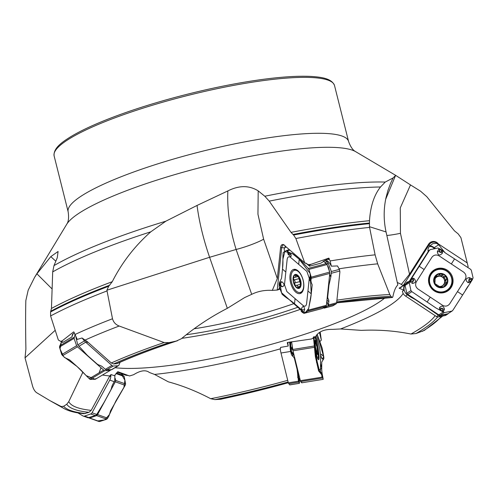 <?xml version="1.0" encoding="UTF-8"?>
<svg xmlns="http://www.w3.org/2000/svg" width="498" height="498" viewBox="0 0 498 498"><rect width="100%" height="100%" fill="white"/><g stroke="black" fill="none" stroke-linecap="round" stroke-linejoin="round"><path stroke-width="0.75" d="M404.687 284.09L404.824 284.539A7.632 7.433 57 0 0 403.847 290.209L399.097 288.18L403.218 285.802L401.376 284.37L397.273 282.478M403.125 293.453A162.995 29.426 -14.1 0 1 340.588 328.954L361.367 330.367C378.243 329.57 394.777 330.79 410.975 334.027L415.979 333.536L424.489 330.355M385.664 199.306L395.549 175.477L393.09 177.954L390.519 183.438L387.905 190.541L385.962 197.855C383.553 209.241 383.591 220.608 386.062 231.95L397.821 284.924C395.649 287.022 393.986 291.037 392.835 296.964L392.125 297.337L390.855 296.304L389.778 294.499L377.665 263.822L375.106 254.833L369.578 227.405A230.088 41.533 165.9 0 0 295.868 238.517L293.602 235.031L291.019 232.367L269.237 201.13L264.793 196.231A202.705 36.591 -14.1 0 1 385.247 182.056L380.509 186.98A207.305 37.425 165.9 0 0 269.237 201.13M392.436 297.48L392.125 297.337A193.187 34.872 -14.1 0 0 336.642 302.759M467.516 267.339L468.139 266.704L467.995 266.013L460.974 237.851A230.088 41.533 165.9 0 0 460.911 237.614L458.135 233.836L454.425 230.817L426.823 196.716L420.58 191.207L410.501 184.914L400.28 207.903L400.454 233.319L409.53 274.205L401.376 284.37M295.868 238.517L304.732 262.857L308.592 264.706A230.088 41.533 -14.1 0 1 311.356 264.195L328.742 258.138L330.13 260.946L331.338 266.181A11.423 5.852 -104.9 0 0 327.939 261.382L326.078 259.782M323.333 307.926L324.366 308.075L328.344 305.529A2.409 1.233 -104.9 0 0 328.475 304.957L328.817 301.701A6.026 4.146 -49.4 0 0 328.288 299.08A6.026 4.146 -49.4 0 1 327.752 296.466L328.861 285.976A16.061 11.049 -49.4 0 1 329.184 284.065L330.915 276.539L331.351 271.528L339.406 269.381L337.488 265.938L331.338 266.181M55.82 261.201L50.802 256.613L36.902 273.794L34.53 277.486L28.187 290.172L25.828 300.587C25.516 313.964 25.541 330.124 25.902 349.061L25.025 357.844L32.557 386.05C33.615 389.498 35.09 391.783 36.983 392.897L49.837 400.585L61.198 406.536L63.601 406.293L66.744 404.264L68.761 401.631L82.917 372.162M50.802 256.613L58.085 251.484L57.264 257.759L53.983 265.608L52.688 271.902L51.456 308.461L50.572 311.972L50.603 315.962L58.341 340.003L60.856 341.46A230.088 41.533 -14.1 0 1 62.511 340.607L73.598 331.917L73.965 332.122L73.598 331.917A8.03 5.073 59.2 0 1 73.878 331.973M227.331 308.324L209.602 257.285L106.896 290.216L112.504 318.757C113.476 322.262 115.71 324.69 119.196 326.028L164.11 342.543L169.127 342.624L176.286 341.055L181.334 338.746C195.552 326.906 210.884 316.765 227.331 308.324L244.624 297.586L251.695 294.337L236.108 249.461C229.759 228.856 227.007 209.341 227.86 190.927L197.04 205.444L165.884 221.18L150.819 231.807A207.305 37.425 165.9 0 0 52.688 271.902M227.86 190.927C239.065 185.262 249.174 185.244 258.188 190.865L264.793 196.231M393.09 177.954L385.247 182.056M410.501 184.914L395.754 175.408M386.062 231.95L369.448 226.696L369.578 227.405M369.448 226.696L369.504 220.701C370.425 206.321 374.091 195.085 380.509 186.98M340.588 328.954L332.62 329.383C324.298 329.203 318.658 331.568 315.707 336.467L311.561 338.97L287.589 342.462M287.309 342.618A4.619 0.535 80.8 0 0 287.284 342.792L288.211 346.048L280.611 347.399L280.281 349.521A7.632 0.884 -99.2 0 0 280.997 353.007L288.33 382.825L289.761 384.861M220.969 399.228L214.887 399.614L210.685 398.711C196.573 391.272 182.461 385.645 168.349 381.841L154.561 374.434L149.388 372.485C145.721 369.672 140.486 370.406 133.682 374.683L129.573 375.971L117.87 371.726L114.459 375.71L110.967 374.564L109.653 376.189L91.202 410.364L88.955 412.332L84.013 413.714M115.038 367.705A151.722 27.39 165.9 0 0 266.362 345.68A151.722 27.39 165.9 0 0 385.072 297.773M251.695 294.337C257.871 291.268 264.737 289.948 272.306 290.39L277.23 290.048L280.081 289.12M402.104 286.25L401.12 286.885L401.338 287.265A4.619 4.501 57 0 0 399.464 288.354L399.097 288.18M405.254 284.202L405.185 284.308C403.305 287.782 403.691 291.019 406.343 294.001L406.53 294.181A7.632 7.433 57 0 0 407.42 294.866L409.954 296.547A6.026 1.233 32.4 0 0 412.904 298.252A6.026 1.233 32.4 0 1 415.861 299.964L426.064 306.724A16.061 3.287 32.4 0 1 427.869 307.957L438.483 315.321L440.251 315.682L447.77 314.026L445.922 315.228A2.409 2.347 -123 0 1 445.131 315.551L438.327 316.933A2.409 2.347 -123 0 1 436.541 316.585L405.571 296.067A7.632 7.433 -123 0 1 403.019 293.266L402.415 291.274L403.847 290.209M73.965 332.122L77.202 339.399L82.039 337.993L85.606 342.288L86.478 342.867L87.318 342.282L87.256 341.597L111.297 362.974L113.575 363.945L116.943 363.652C134.217 355.945 154.436 348.289 177.581 340.7M87.256 341.597L82.039 337.993M311.356 264.195L309.14 265.241L308.592 264.706M106.896 290.216L108.701 286.257L112.268 281.694C121.923 262.62 134.771 245.993 150.819 231.807M62.511 340.607L61.26 341.945L60.856 341.46M319.772 341.665L321.335 340.14L320.164 332.01M315.041 342.045A6.729 0.778 -99.2 0 1 315.153 340.943A6.729 0.778 -99.2 0 1 315.72 341.36A6.729 0.778 -99.2 0 1 317.039 346.739A6.729 0.778 -99.2 0 1 317.687 352.808A6.729 0.778 -99.2 0 1 317.263 353.96A6.729 0.778 -99.2 0 1 317.008 353.493A6.729 0.778 -99.2 0 1 315.688 348.114A6.729 0.778 -99.2 0 1 315.041 342.045M316.081 340.844A11.442 1.326 80.8 0 0 315.894 340.103A11.442 1.326 80.8 0 0 314.786 336.791M317.88 358.772L317.842 358.778A11.442 1.326 80.8 0 0 317.88 358.772A11.442 1.326 80.8 0 0 318.228 354.52L315.894 340.103M314.792 342.02L315.72 341.36L315.632 342.96L316.398 345.313M316.28 345.375L317.039 346.739L317.039 351.177L317.687 352.808L316.728 353.287M315.134 341.634L315.72 341.36M317.687 352.808L317.095 353.032M317.101 351.233L316.355 351.351M315.664 342.885L315.066 342.979M292.438 347.423L291.797 348.874L292.544 348.419M291.797 348.874L292.531 349.173A1.208 0.834 89.7 0 0 292.419 349.615L291.797 348.874M299.952 379.221A6.026 3.418 -13.8 0 0 299.466 380.684L299.043 378.959M289.637 342.095L290.421 350.499A7.632 0.884 80.8 0 0 290.645 351.445L291.243 353.885A6.026 4.905 0.3 0 0 292.886 356.387A6.026 4.905 0.3 0 1 294.523 358.89L296.939 368.713A16.061 13.091 0.3 0 1 297.225 370.5L298.483 381.182L299.398 383.342L299.466 380.684M287.825 342.419A7.632 0.884 80.8 0 0 288.211 346.048M291.579 348.855L292.338 346.963M290.714 341.908L290.813 347.125A1.208 0.398 -8.7 0 0 290.452 347.43L290.097 342.014M292.388 347.386A1.208 0.349 -150.2 0 1 292.183 347.212L290.813 347.125L291.61 351.874L292.737 353.337A1.208 0.89 -62.6 0 0 292.637 354.364L291.249 352.242L290.452 347.43M297.835 370.599L298.825 379.339L299.634 377.932M298.196 375.965A1.208 0.566 -3.9 0 0 297.798 376.401L297.244 368.196M298.227 376.233A1.208 0.654 -11.1 0 0 297.841 376.793L297.723 377.247M299.124 375.841L298.402 377.098A1.208 0.654 -11.1 0 0 298.016 377.658L297.841 376.793L297.773 377.621M298.707 379.669A1.208 1.139 -178.1 0 0 298.719 379.862L298.016 377.658M291.716 342.518L290.67 342.45A1.208 0.996 4.5 0 1 290.203 341.995M291.349 350.636A1.208 0.398 -8.7 0 0 290.988 350.941L290.378 350.268M291.38 350.791A1.208 0.448 -11.9 0 0 291.025 351.158L290.421 350.499M291.61 351.874A1.208 0.448 -11.9 0 0 291.249 352.242L291.243 353.885M293.409 352.596L291.921 352.752A1.208 0.647 -28.5 0 0 291.641 353.319M294.081 355.348L292.892 354.501A1.208 0.89 111.6 0 1 292.942 353.431L293.72 353.866M292.886 356.387L292.637 354.364M321.335 340.14L319.442 332.434M181.838 338.335A130.495 23.555 165.9 0 0 258.3 322.25A130.495 23.555 165.9 0 0 300.792 309.221M116.42 372.99L121.026 374.633L123.193 374.278M117.211 372.137L126.044 375.293L128.347 375.498M77.875 412.879L82.936 415.923A2.409 2.11 -70.3 0 0 84.554 416.079L90.723 413.956A2.409 2.11 -70.3 0 0 92.068 412.786L109.772 380.099A7.632 6.692 -70.3 0 0 110.799 376.451L110.967 374.564M109.653 376.189L110.799 376.451M110.22 375.511L110.064 376.463M114.932 374.95L114.696 380.665A7.632 6.692 109.7 0 1 114.223 381.692L112.778 384.363A6.026 2.851 -59 0 0 111.652 387.444A6.026 2.851 -59 0 1 110.525 390.525L104.692 401.295A16.061 7.607 -59 0 1 103.578 403.199L96.755 414.461L95.373 415.618L87.997 417.747A2.409 2.11 109.7 0 1 87.723 417.673L83.266 416.079M52.085 288.952L36.902 273.794M61.26 341.945L62.773 342.406A8.03 2.795 131.6 0 1 62.91 342.325L71.868 336.99L72.496 334.357L74.233 332.932M73.119 333.697L71.868 336.99M87.318 342.282L85.563 340.632M86.478 342.867L111.876 365.445A2.409 1.525 59.2 0 0 113.251 366.03L118.051 365.769A2.409 1.525 59.2 0 0 118.524 365.632A2.409 1.525 59.2 0 0 118.978 365.059L120.03 362.283M118.524 365.632L111.664 369.715L105.869 369.721A2.409 1.525 -120.8 0 1 105.321 369.342L102.65 366.97A6.026 4.171 20.8 0 0 99.65 365.289A6.026 4.171 20.8 0 1 96.649 363.615L88.034 355.958A16.061 11.124 20.8 0 1 86.59 354.526L77.756 344.896L75.957 337.345M304.732 262.857L285.398 246.261A6.044 3.1 75.1 0 0 284.153 244.979A6.044 3.1 75.1 0 0 280.592 247.525L277.311 278.563L272.306 290.39M258.188 190.865L257.952 214.246L263.629 239.177L277.311 278.563M263.629 239.177A20.076 2.471 160.8 0 1 236.108 249.461L209.602 257.285C203.383 239.202 199.194 221.921 197.04 205.444M329.228 258.418A7.632 3.909 -104.9 0 0 328.506 259.632L328.051 259.24A8.03 4.115 75.1 0 1 328.742 258.138M328.051 259.24L328.506 259.632L328.051 259.24L326.595 259.632L320.855 263.168L309.694 266.144A8.03 4.127 -174 0 0 309.532 266.187L305.928 263.093M284.451 245.215L283.474 244.892L282.366 245.595L281.7 247.73L277.23 290.048M284.651 251.627L284.121 248.907L285.018 247.438L285.161 245.95M280.088 287.52L277.878 289.936M309.14 265.241L309.532 266.187M286.356 247.083L285.018 247.438M339.406 269.381L339.904 271.864L336.636 302.778A2.409 1.233 75.1 0 1 336.094 303.898L332.876 305.809A2.409 1.233 75.1 0 1 332.714 305.878A2.409 1.233 75.1 0 1 332.54 305.897M324.777 260.273A6.026 3.094 -174 0 1 326.115 261.12L325.897 263.187M331.351 271.528L328.182 263.174A11.423 5.852 -104.9 0 0 326.775 261.693L326.115 261.12M326.949 300.076A1.208 0.791 -163.7 0 1 327.037 300.17L326.887 300.692M327.049 299.117A1.208 0.728 173.1 0 1 327.099 299.155L327.037 300.17L328.817 301.701M328.699 269.194L328.512 268.646M328.076 267.401A1.208 0.654 146.2 0 0 328.35 266.978L329.589 271.746M300.804 283.2A5.179 2.652 75.1 0 1 299.615 280.131A5.179 2.652 75.1 0 1 299.435 278.027M298.595 277.087L300.543 284.283M297.941 276.527L294.99 277.311L295.731 276.483L295.744 274.877L299.454 278.058L300.748 282.721L300.475 285.416L298.402 288.006L297.35 285.665L294.698 284.825L294.76 282.914L299.628 281.619M294.698 282.97L299.597 281.663M294.99 277.311L294.362 277.28L293.366 278.258L294.081 279.926L298.987 278.625M294.081 279.926L295.115 281.333L294.76 282.914M297.754 287.035L299.503 286.568M298.595 287.975L298.402 288.006A6.729 3.449 75.1 0 1 294.698 284.825A6.729 3.449 75.1 0 1 293.366 278.258A6.729 3.449 75.1 0 1 295.744 274.877A6.729 3.449 75.1 0 1 299.454 278.058A6.729 3.449 75.1 0 1 300.78 284.626A6.729 3.449 75.1 0 1 298.402 288.006M294.362 277.28L293.938 277.187M295.463 275.718L296.833 275.35M298.37 271.609A11.442 5.864 -104.9 0 0 294.393 270.314A11.442 5.864 -104.9 0 0 291.672 282.883A11.442 5.864 -104.9 0 0 300.282 292.432A11.442 5.864 -104.9 0 0 303.643 283.424A11.442 5.864 -104.9 0 0 298.37 271.609M467.273 262.944L436.939 242.974A5.017 0.454 -56.5 0 0 436.584 243.348L438.701 244.767L444.951 252.648M403.106 285.671L429.145 244.686A8.03 1.643 32.4 0 1 428.622 244.145L409.53 274.205M428.622 244.145A6.044 5.895 -123 0 1 438.128 243.634M403.218 285.802L405.416 284.097L406.941 282.173L409.269 281.382L428.187 251.608C427.676 249.268 428.28 247.35 429.986 245.85L432.843 243.622L436.584 243.348M405.416 284.097L403.623 285.261M429.917 245.9L429.986 245.85A5.017 1.027 -147.6 0 1 429.145 244.686C431.237 242.009 433.839 241.437 436.939 242.974M409.269 281.382L406.704 283.045A5.017 4.893 -123 0 0 406.194 283.107L405.839 283.337M435.75 248.483L435.022 248.209L434.368 248.77M447.77 314.026L447.976 313.871A2.409 2.347 57 0 0 448.349 313.479M438.508 275.923L435.719 276.247L435.165 276.888L435.103 278.78A5.179 5.048 -123 0 1 437.2 276.751L438.838 275.674L439.697 274.193L441.023 273.919L442.429 274.989L443.307 276.415L445.019 276.701L443.836 277.454L442.286 277.081A5.179 5.048 57 0 0 437.2 276.751L435.283 276.714M442.417 275.07L441.321 275.786L442.286 277.081A5.179 5.048 -123 0 1 442.871 285.348M441.807 286.033A5.179 5.048 -123 0 1 438.906 286.443M435.551 284.42A5.179 5.048 -123 0 1 434.58 282.248M440.879 287.259L442.672 285.466L441.77 287.016M445.019 285.267L445.2 283.269L444.652 281.687L445.218 280.243L446.27 279.559M445.648 279.963L444.091 277.305M441.321 275.786L439.373 274.697M440.861 287.209L441.969 286.487L440.487 287.253L434.903 283.555L434.978 281.787L434.642 282.005M435.103 278.78L435.015 281.762L434.642 282.011M445.112 276.62L446.606 277.623L446.432 279.459L445.673 281.028L446.314 282.547L446.345 284.29L445.417 285.173L443.948 284.999L442.672 285.466M446.314 282.547L445.2 283.269M442.429 274.989L441.321 275.705M436.671 276.166L435.563 276.882M434.903 283.555A6.729 6.561 -123 0 1 441.023 273.919A6.729 6.561 -123 0 1 446.345 284.29A6.729 6.561 -123 0 1 434.903 283.555M446.7 271.173A11.442 11.155 57 0 0 431.343 286.705A11.442 11.155 57 0 0 446.93 290.222A11.442 11.155 57 0 0 446.7 271.173M434.461 271.03L433.92 271.385A11.442 11.155 57 0 0 430.801 287.06A11.442 11.155 57 0 0 446.389 290.577L446.93 290.222M291.604 341.753L292.961 350.791L300.58 381.568L301.713 382.813L301.788 382.302L301.713 382.813L323.196 379.339L321.739 374.602L321.963 377.03M323.619 356.643L323.818 357.215L323.457 356.344L323.439 357.527L322.019 358.759L323.501 359.407L323.582 358.112L323.812 358.541A0.405 0.373 -27.2 0 0 323.812 358.423L321.752 362.121L321.727 368.252C321.689 370.817 322.063 373.786 322.835 377.16L323.196 379.339L301.726 382.819M315.377 356.58L318.608 370.966L321.166 374.048L319.411 371.11M314.885 352.316L319.517 371.135M320.494 372.05L320.575 354.825L319.56 347.629L316.485 335.129M322.162 375.909L322.162 376.04A0.405 0.386 -163.9 0 0 322.156 375.965L322.082 375.081M321.658 374.695L321.166 374.048L321.577 373.587L322.162 376.04M322.144 376.712L321.727 373.357A0.405 0.33 -179.7 0 0 321.584 373.164L321.577 373.587A0.405 0.33 0.3 0 1 321.72 373.774L321.708 374.259M315.545 336.517A12.5 1.45 -99.2 0 1 319.044 357.377A12.5 1.45 -99.2 0 1 318.558 359.73A12.5 1.45 -99.2 0 1 315.8 351.215A12.5 1.45 -99.2 0 1 314.132 337.401A12.5 1.45 -99.2 0 1 314.138 337.096M315.377 356.624L313.447 337.034M317.164 334.295L322.2 348.251L323.806 357.091M313.821 337.277L313.883 337.414A0.405 0.373 153.2 0 1 313.821 337.669L313.746 337.32M322.019 358.759C320.513 355.51 320.339 354.103 321.496 354.532M323.457 356.344A0.405 0.373 -26.8 0 0 323.426 356.226L323.837 358.585L321.758 362.096M321.21 354.227L323.339 356.114A0.405 0.373 -26.8 0 1 323.426 356.226L323.837 357.34M406.131 283.15L405.086 285.454L406.822 293.272L407.769 294.318L438.813 314.879L440.139 315.34L447.833 313.771L452.184 310.995M470.635 279.54L469.658 279.565A0.679 0.66 57 0 0 469.334 280.791L468.002 282.621L470.554 282.484L469.782 281.42L471.077 281.725L452.937 310.179L451.947 311.101L444.328 312.613L440.487 310.478L443.301 311.897L444.465 309.221C443.475 305.648 441.801 305.174 439.441 307.801L439.703 310.036L435.881 307.938L411.858 291.66L410.937 290.595L409.281 282.733L411.311 278.886L409.947 281.793L412.543 283.449C416.017 282.74 416.453 281.034 413.844 278.338L411.709 278.201L411.311 278.886M452.259 310.939L447.833 313.771M430.26 297.15L442.598 305.318C445.374 306.724 447.733 306.245 449.669 303.873L465.263 279.328C466.589 276.552 466.06 274.155 463.669 272.145L438.999 255.804C436.223 254.397 433.864 254.876 431.928 257.242L416.334 281.793C415.008 284.57 415.537 286.966 417.928 288.977L430.26 297.15L427.103 302.124M440.487 310.478L439.703 310.036L440.761 309.171L440.618 309.968L442.473 311.107L442.884 310.055L442.517 311.169M442.647 310.049L442.598 309.059A0.679 0.66 57 0 0 441.377 308.704L440.618 309.968M451.176 287.433A12.5 12.182 -123 0 1 439.939 292.911A12.5 12.182 -123 0 1 429.164 276.328A12.5 12.182 -123 0 1 430.421 273.688A12.5 12.182 -123 0 1 447.36 270.233A12.5 12.182 -123 0 1 451.176 287.433M439.778 250.531L439.827 251.521A0.679 0.66 57 0 0 441.047 251.876L442.405 253.158L442.56 250.65L445.716 253.177L470.299 269.094L471.276 270.128L473.088 277.89L472.235 279.907L470.598 281.588M471.077 281.725L472.235 279.907L472.316 278.892L469.222 277.56C465.505 278.432 465.101 280.113 468.002 282.621M411.79 281.04L412.767 281.015A0.679 0.66 57 0 0 413.091 279.789L411.709 278.201L429.226 250.581L430.266 249.623L438.035 248.004L441.894 250.133L440.07 248.919L438.962 248.788L437.306 251.789C438.047 255.524 439.746 255.978 442.405 253.158M429.936 249.797L430.266 249.623M441.894 250.133L442.56 250.65L441.626 251.434L441.801 250.619L439.902 249.411M439.827 251.521L439.553 251.54A0.934 0.909 -123 0 0 441.247 252.032L441.801 250.619M413.091 279.789L411.821 278.998L410.676 280.891M412.487 279.39L411.821 278.998M469.658 279.565L469.626 279.322A0.934 0.909 -123 0 0 469.178 281.021L470.591 281.463L471.749 279.695M322.368 308.474L326.078 306.295L326.402 305.293L329.769 273.402L329.695 272.064L327.08 264.538L323.364 261.014M311.25 281.768L310.565 280.878A0.405 0.342 -102.4 0 1 310.522 280.766L312.202 284.812L311.25 293.832C310.615 299.864 310.335 299.883 308.86 307.478L307.901 311.138L303.911 313.391L301.421 311.462L302.622 312.663L303.469 312.676L304.67 309.482C303.961 305.822 302.927 305.517 301.57 308.567L301.334 309.6A0.934 0.479 75.1 0 1 301.794 309.264A0.934 0.479 75.1 0 1 302.298 310.049L302.479 312.115L302.541 311.02L303.469 312.676M302.336 311.063L302.093 310.098A0.679 0.349 -104.9 0 0 301.701 309.519A0.679 0.349 -104.9 0 0 301.383 309.843L301.253 310.335L300.35 308.754L294.523 303.755C290.633 300.412 290.378 300.524 284.906 296.596L282.161 294.33L279.197 286.892L279.359 282.97L279.16 284.85L279.583 285.821L282.478 286.761C284.707 285.559 284.495 283.879 281.843 281.719L279.708 282.154L279.359 282.97M295.077 298.619L303.257 305.641C305.006 306.793 306.121 306.133 306.6 303.656L309.283 278.307L306.874 271.391L290.515 257.341C288.765 256.19 287.651 256.85 287.165 259.327L284.489 284.675L286.892 291.591L295.077 298.619L294.523 303.755M279.801 282.024L281.513 292.712L301.246 310.354L301.284 311.138L302.523 312.171M301.315 309.712L301.315 309.7A0.934 0.479 75.1 0 1 301.334 309.6L301.284 311.138M282.491 269.318L282.932 259.072L284.844 251.515L292.195 253.476L299.18 259.184L310.086 273.358L311.25 293.832L308.667 308.43L305.392 312.551L301.197 311.138L301.408 311.617L301.228 310.652M303.768 287.402A12.5 6.406 75.1 0 1 300.611 293.384A12.5 6.406 75.1 0 1 293.036 288.79A12.5 6.406 75.1 0 1 290.004 275.581A12.5 6.406 75.1 0 1 294.2 269.318A12.5 6.406 75.1 0 1 301.209 275.033A12.5 6.406 75.1 0 1 303.768 287.402M287.769 252.891L288.012 253.862A0.679 0.349 -104.9 0 0 288.404 254.441A0.679 0.349 -104.9 0 0 288.722 254.117L291.093 254.708L289.624 252.635L293.409 254.229L299.23 259.228C303.133 262.571 302.803 262.62 306.899 266.909L308.903 269.381L311.169 277L310.565 280.878M310.926 280.94L311.238 277.946L310.534 276.421L309.874 276.788L309.364 279.061A0.934 0.479 75.1 0 1 309.638 278.706L310.123 278.874A0.405 0.342 -101.5 0 1 310.136 278.6L311.238 277.946M279.982 285.086A0.405 0.342 78.5 0 0 280.125 285.317L279.397 284.974L280.486 284.987A0.679 0.349 -104.9 0 0 280.698 284.458A0.679 0.349 -104.9 0 0 280.38 283.754L279.708 282.154L281.551 278.177L282.503 269.157C283.144 263.118 282.852 263.255 282.945 256.028L283.163 252.567L286.45 250.5L288.877 252.293L287.352 251.092L287.564 252.125M291.093 254.708L291.206 256.096L290.764 256.613L288.267 254.497A0.934 0.479 75.1 0 1 287.962 253.874L288.267 254.497A0.934 0.479 75.1 0 0 288.946 254.217L288.753 252.48L287.595 251.783M288.877 252.293L289.624 252.635L289.008 253.594L288.852 252.81M280.38 283.754L279.571 283.076A0.405 0.342 77.6 0 0 279.583 283.194L279.378 285.024M279.982 283.406L279.571 283.076M329.695 272.064L311.213 277.181M310.82 281.557L309.7 280.33A0.934 0.479 75.1 0 1 309.364 279.061L309.7 280.33A0.934 0.479 75.1 0 0 309.775 280.405L311.119 281.613M310.123 278.874L309.619 278.973A0.679 0.349 -104.9 0 0 309.407 279.502A0.679 0.349 -104.9 0 0 309.725 280.206L310.522 280.766L310.74 278.936M110.743 369.721L110.145 370.425L104.717 370.717L103.665 370.107L77.464 346.813L76.592 345.718L74.065 338.354L74.961 335.11M95.398 379.239L110.276 370.381L95.448 379.202M95.28 379.277L86.254 375.673L77.053 366.503L63.557 356.574L60.034 348.924L61.428 341.964L59.474 347.038L61.721 354.576L64.69 357.583L69.639 359.911L77.053 366.503C82.014 370.904 81.728 371.004 87.268 376.743L90.119 379.408L95.274 379.277L95.859 378.586M115.268 378.48L115.685 380.447L115.299 381.81L97.558 414.573L96.637 415.612L89.652 418.009L88.451 417.698M98.803 421.451L88.582 417.772M98.311 421.221L99.575 421.557L106.746 419.223L107.68 418.189L109.13 415.525L110.593 410.738L125.16 385.334L125.602 383.989L124.201 376.507L121.512 374.471L124.898 380.211L123.934 387.351L115.934 400.884L109.411 414.579L104.723 419.882L97.795 420.916M321.739 364.847L321.727 368.252L318.49 370.493L313.429 337.526M317.948 336.872L323.806 357.141M465.549 290.06L468.045 286.138M99.071 372.84L101.026 367.761M401.737 286.487A4.619 4.501 57 0 0 401.338 287.265M422.36 331.357A197.239 35.607 165.9 0 0 441.421 316.305M437.636 316.971A193.187 34.872 -14.1 0 1 415.979 333.536M410.975 334.027A190.348 34.362 165.9 0 0 435.171 315.676M434.356 248.77L433.733 248.072A4.619 4.501 57 0 0 429.164 246.666M390.855 296.304A197.239 35.607 165.9 0 0 336.729 301.925M336.916 300.176A200.072 36.117 -14.1 0 1 389.778 294.499M377.665 263.822A226.472 40.886 165.9 0 0 339.138 268.783M330.13 260.946A230.088 41.533 -14.1 0 1 375.106 254.833M348.563 141.438L334.513 85.513A144.551 26.095 -14.1 0 0 174.07 99.046A144.551 26.095 -14.1 0 0 54.126 155.942L68.17 211.868A144.551 26.095 -14.1 0 1 202.007 151.342A144.551 26.095 -14.1 0 1 348.563 141.438C352.117 151.243 356.045 151.535 355.672 151.672A151.411 27.334 165.9 0 0 205.742 166.201A151.411 27.334 165.9 0 0 66.738 224.249L34.524 277.486M53.983 265.608A202.705 36.591 -14.1 0 1 165.884 221.18M369.273 223.677A228.321 41.216 165.9 0 0 293.602 235.031M280.368 348.818A162.995 29.426 -14.1 0 1 154.561 374.434M109.871 375.94A162.995 29.426 -14.1 0 1 102.476 375.025M169.127 342.624A197.239 35.607 165.9 0 0 113.575 363.945M111.297 362.974A200.072 36.117 -14.1 0 1 164.11 342.543M119.196 326.028A226.472 40.886 165.9 0 0 84.841 340.171M116.32 363.801A193.187 34.872 -14.1 0 1 176.286 341.055M74.787 334.612A230.088 41.533 -14.1 0 1 112.504 318.757M369.504 220.701A225.47 40.699 165.9 0 0 291.019 232.367M369.36 223.036A227.474 41.06 165.9 0 0 292.917 234.477M108.701 286.257A228.321 41.216 165.9 0 0 50.572 311.972M106.977 290.957A230.088 41.533 165.9 0 0 50.603 315.962M63.601 406.293A197.239 35.607 165.9 0 0 85.432 413.545M84.025 413.714C75.435 412.854 68.749 411.13 63.968 408.522A200.072 36.117 -14.1 0 1 61.198 406.536M68.761 401.631A190.348 34.362 165.9 0 0 91.202 410.364M88.955 412.332A193.187 34.872 -14.1 0 1 66.744 404.264M112.268 281.694A225.47 40.699 165.9 0 0 51.456 308.461M109.778 285.155A227.474 41.06 165.9 0 0 50.908 311.163M220.11 399.334A197.239 35.607 165.9 0 0 288.305 382.725M210.685 398.711A190.348 34.362 165.9 0 0 287.72 380.335M288.124 381.985A193.187 34.872 -14.1 0 1 214.887 399.614M316.386 343.24A7.227 0.84 80.8 0 0 315.128 344.516A7.227 0.84 80.8 0 0 317.587 354.526A7.227 0.84 80.8 0 0 316.386 343.24M317.039 351.177L316.336 351.289M315.632 342.96L315.072 343.054M299.366 383.311L289.668 384.879M298.732 382.147L288.666 383.777M298.483 381.182L288.33 382.825M290.645 351.445L280.997 353.007M293.565 353.25L292.942 353.431M298.732 379.551L298.719 379.862M296.939 368.713L296.945 366.989M294.523 358.89L294.53 357.159M297.225 370.5L297.231 368.153M299.423 383.286L298.856 379.283M298.875 379.258L299.429 383.23M194.201 328.773A112.43 20.294 165.9 0 0 254.808 315.707A112.43 20.294 165.9 0 0 294.225 303.5M298.377 307.061A116.445 21.022 -14.1 0 1 256.333 320.139A116.445 21.022 -14.1 0 1 186.339 334.743M89.03 417.679L84.554 416.079M95.373 415.618L90.723 413.956M96.755 414.461L92.068 412.786M114.223 381.692L109.772 380.099M55.216 330.292L25.025 357.844M61.702 341.404A8.03 5.073 -120.8 0 1 62.91 342.325M78.815 346.328L85.606 342.288M105.321 369.342L111.876 365.445M106.659 369.952L113.251 366.03M111.216 369.84L118.051 365.769M77.756 344.896L84.224 341.043M280.592 247.525A8.03 4.127 6 0 1 281.7 247.73A5.017 2.577 -174 0 1 284.613 247.923M309.943 264.805A8.03 4.115 -104.9 0 0 309.694 266.144M331.375 273.259L339.835 271.005M328.475 304.957L336.636 302.778M327.889 306.083L336.094 303.898M324.366 308.075L332.876 305.809M326.775 261.693L327.939 261.382M328.275 305.672L326.806 301.439M326.831 301.178L328.344 305.529M328.288 299.08L327.155 298.115M327.752 296.466L327.367 296.136M328.861 285.976L328.475 285.647M327.485 265.683L328.35 266.978M329.184 284.065L328.686 283.636M330.84 276.938L329.614 274.884M329.657 274.442L330.915 276.539M328.3 263.336L326.887 264.177M326.769 264.015L328.182 263.174M294.162 279.957L299.03 278.662M297.773 286.948L299.547 286.475M295.513 275.786L296.895 275.419M297.723 275.276A7.227 3.704 -104.9 0 0 293.303 281.563A7.227 3.704 -104.9 0 0 300.194 287.483A7.227 3.704 -104.9 0 0 297.723 275.276M386.846 235.467A20.076 1.612 167.5 0 0 400.454 233.319M429.662 246.118A5.017 4.893 -123 0 1 434.1 247.761L438.701 244.767M433.733 248.072L434.1 247.761L435.009 248.633M435.022 248.209L435.507 248.533M446.986 314.344L445.131 315.551M440.251 315.682L438.327 316.933M438.483 315.321L436.541 316.585M407.42 294.866L405.571 296.067M405.185 284.308L404.824 284.539M434.474 312.613L434.897 312.29M435.277 312.539L434.841 312.869M406.343 294.001L407.19 293.832M407.37 294.007L406.53 294.181M409.954 296.547L410.302 295.999M412.904 298.252L413.147 297.879M441.969 286.412L440.867 287.128M446.239 282.509L445.137 283.225M444.938 276.739L443.836 277.454M436.734 276.209L435.632 276.925M444.546 274.616A7.227 7.047 57 0 0 433.665 280.131A7.227 7.047 57 0 0 444.054 287.016A7.227 7.047 57 0 0 444.546 274.616M316.529 362.513L316.535 359.027M320.531 363.44L321.727 368.252M322.082 375.062L321.969 374.147M319.822 372.012L321.733 373.245M321.727 373.357L321.72 373.774M322.48 378.026L300.58 381.568M314.313 347.336L292.961 350.791M322.231 377.129L300.313 380.677M316.647 334.911L316.641 335.752M313.883 337.414L314.045 337.737A0.405 0.373 153.2 0 1 313.983 337.993L313.435 337.569M314.064 337.762L313.535 338.665M314.045 337.737L314.057 337.14M313.491 338.117L312.545 338.267M314.176 346.01L292.693 349.49M323.532 357.365L323.675 357.944M457.469 291.604L462.468 294.916M442.598 309.059L443.301 311.897M439.441 307.801L441.147 308.573A0.934 0.909 -123 0 1 442.834 309.065L444.465 309.221M441.377 308.704L440.991 309.302M444.328 312.613L440.139 315.34M411.858 291.66L407.769 294.318M443.008 312.153L438.813 314.879M454.5 258.997L451.337 263.971M424.128 269.518L419.129 266.206M441.047 251.876L441.433 251.278M437.306 251.789L439.553 251.54L438.962 248.788M429.226 250.581L428.106 251.303M409.711 281.401L405.509 284.128M412.767 281.015L409.947 281.793M413.844 278.338L413.209 279.583A0.934 0.909 -123 0 1 412.761 281.283L412.543 283.449M409.281 282.733L405.086 285.454M410.937 290.595L406.822 293.272M469.334 280.791L469.938 281.196M469.222 277.56L469.626 279.322L472.316 278.892M429.095 276.539A12.151 11.846 -123 0 1 444.907 269.829A12.151 11.846 -123 0 1 439.722 292.886M448.069 289.375A11.554 11.261 -123 0 1 430.527 274.647A11.554 11.261 -123 0 1 435.7 270.339M307.938 290.981L311.25 293.832M302.093 310.098L304.67 309.482M301.383 309.843L301.315 310.466M303.911 313.391L322.443 308.455M307.901 311.138L326.078 306.295M308.33 310.111L326.402 305.293M311.219 278.345L329.769 273.402M299.23 259.228L298.694 264.363M285.827 272.001L282.503 269.157M288.722 254.117L288.79 253.494M286.524 250.482L289.419 249.71M308.287 268.397L326.358 263.585M287.221 250.849L289.911 250.133M280.486 284.987A0.405 0.342 78.5 0 0 280.623 285.217L279.583 285.821M281.843 281.719L280.486 283.511A0.934 0.479 75.1 0 1 280.916 284.489A0.934 0.479 75.1 0 1 280.623 285.217L282.478 286.761M309.619 278.973A0.405 0.342 -101.5 0 1 309.638 278.706L310.534 276.421M309.725 280.206L310.123 280.548M308.903 269.381L327.08 264.538M293.901 270.489A12.151 6.225 75.1 0 1 295.302 269.381M301.533 292.787A12.151 6.225 75.1 0 1 299.771 292.519M90.119 379.408L104.717 370.717M89.161 378.735L103.665 370.107M62.574 355.678L77.464 346.813M59.667 345.842L74.171 337.208M61.721 354.576L76.592 345.718M59.474 347.038L74.065 338.354M106.746 419.223L96.637 415.612M99.575 421.557L89.652 418.009M125.16 385.334L115.299 381.81M107.68 418.189L97.558 414.573M123.348 375.579L116.345 373.077M124.201 376.507L115.941 373.556M125.602 383.989L115.685 380.447M442.734 316.037L424.34 330.442M392.387 297.48L336.629 302.84M355.672 151.672L395.754 175.402M460.974 237.851L464.024 249.996M63.968 408.522L50.802 401.127M82.587 372.691L82.276 373.195M220.907 399.24L288.323 382.794M299.398 383.342L289.724 384.91M68.17 211.868C69.67 222.189 66.346 224.305 66.738 224.249M324.186 308.15L332.714 305.878M296.347 285.398L301.097 284.134M296.428 269.773L294.393 270.314M302.317 291.89L300.282 292.432M446.314 279.527L445.218 280.243M334.513 85.513C331.668 78.142 320.407 77.047 310.864 76.431C297.922 75.777 281.177 76.86 260.628 79.68C233.381 83.496 204.466 89.509 173.877 97.733C145.435 105.464 120.584 113.768 99.326 122.645C87.692 127.538 78.142 132.238 70.679 136.757C62.555 141.818 53.149 148.099 54.126 155.942M321.969 374.129L321.633 372.996L319.479 371.103M313.553 338.87L314.045 338.03L313.97 336.685M323.818 357.203L323.837 358.554M430.011 249.741L428.05 251.017M301.24 310.466L301.19 311.194M303.873 313.404L322.405 308.467M287.321 251.017L287.713 252.903M286.481 250.488L289.413 249.703"/></g></svg>
